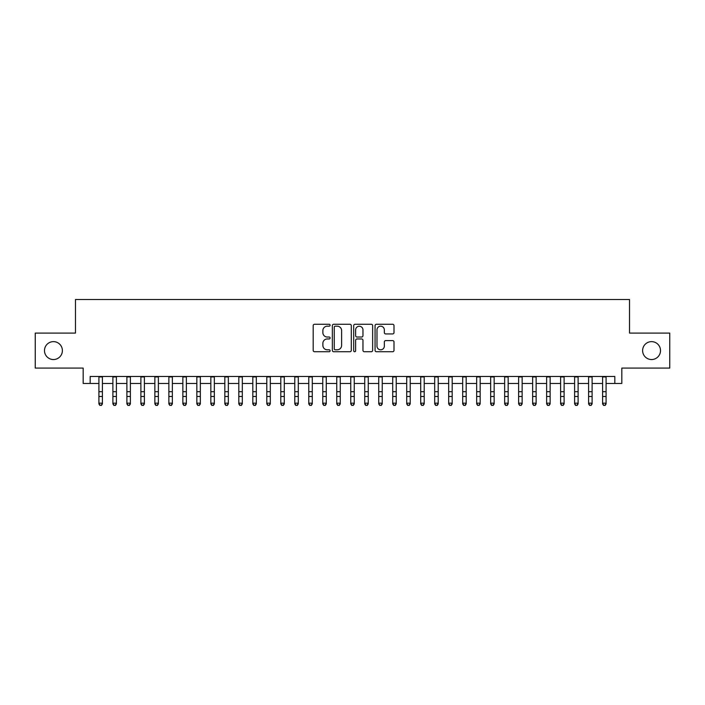 <?xml version="1.0" encoding="UTF-8"?>
<svg xmlns="http://www.w3.org/2000/svg" width="705" height="705" viewBox="0 0 705 705"><rect width="100%" height="100%" fill="white"/><g stroke="black" fill="none" stroke-linecap="round" stroke-linejoin="round"><path stroke-width="1.06" d="M330.116 325.225A0.961 0.961 0 0 0 329.156 324.265L314.562 324.265A1.375 1.375 0 0 0 313.187 325.639L313.187 350.359A1.375 1.375 0 0 0 314.562 351.733L329.156 351.733A0.961 0.961 0 0 0 330.116 350.764A0.961 0.961 0 0 0 329.156 349.803L327.261 349.803A4.397 4.397 0 0 1 322.872 345.415L322.872 343.353A4.397 4.397 0 0 1 327.261 338.955L329.156 338.955A0.961 0.961 0 0 0 330.116 337.995A0.961 0.961 0 0 0 329.156 337.034L327.261 337.034A4.397 4.397 0 0 1 322.872 332.637L322.872 330.583A4.397 4.397 0 0 1 327.261 326.186L329.156 326.186A0.961 0.961 0 0 0 330.116 325.225M642.608 350.588A8.954 8.954 0 0 0 651.561 359.541A8.954 8.954 0 0 0 660.514 350.588A8.954 8.954 0 0 0 651.561 341.634A8.954 8.954 0 0 0 642.608 350.588M44.485 350.588A8.954 8.954 0 0 0 53.439 359.541A8.954 8.954 0 0 0 62.392 350.588A8.954 8.954 0 0 0 53.439 341.634A8.954 8.954 0 0 0 44.485 350.588M392.632 333.941A1.375 1.375 0 0 0 394.007 332.575L394.007 325.639A1.375 1.375 0 0 0 392.632 324.265L376.426 324.265A1.375 1.375 0 0 0 375.06 325.639L375.06 350.359A1.375 1.375 0 0 0 376.426 351.733L392.632 351.733A1.375 1.375 0 0 0 394.007 350.359L394.007 341.978A1.375 1.375 0 0 0 392.632 340.603L385.697 340.603A1.375 1.375 0 0 0 384.331 341.978L384.331 346.129A3.675 3.675 0 0 1 380.656 349.803A3.675 3.675 0 0 1 376.981 346.129L376.981 329.861A3.675 3.675 0 0 1 380.656 326.186A3.675 3.675 0 0 1 384.331 329.861L384.331 332.575A1.375 1.375 0 0 0 385.697 333.941L392.632 333.941M90.169 383.467L90.169 376.47L614.83 376.47L614.83 383.467L621.828 383.467L621.828 368.08L669.75 368.08L669.75 333.095L629.53 333.095L629.53 299.519L75.47 299.519L75.47 333.095L35.25 333.095L35.25 368.08L83.172 368.08L83.172 383.467L98.911 383.467M351.301 325.639A1.375 1.375 0 0 0 349.927 324.265L333.721 324.265A1.375 1.375 0 0 0 332.346 325.639L332.346 350.359A1.375 1.375 0 0 0 333.721 351.733L349.927 351.733A1.375 1.375 0 0 0 351.301 350.359L351.301 325.639M355.073 324.265L371.279 324.265A1.375 1.375 0 0 1 372.654 325.639L372.654 350.359A1.375 1.375 0 0 1 371.279 351.733L364.344 351.733A1.375 1.375 0 0 1 362.969 350.359L362.969 340.33A1.375 1.375 0 0 0 361.594 338.955L356.994 338.955A1.375 1.375 0 0 0 355.628 340.33L355.628 350.764A0.961 0.961 0 0 1 354.659 351.733A0.961 0.961 0 0 1 353.699 350.764L353.699 325.639A1.375 1.375 0 0 1 355.073 324.265M102.41 383.467L112.897 383.467M116.396 383.467L126.891 383.467M130.39 383.467L140.885 383.467M144.384 383.467L154.871 383.467M158.369 383.467L168.865 383.467M172.364 383.467L182.859 383.467M186.358 383.467L196.845 383.467M200.343 383.467L210.839 383.467M214.338 383.467L224.833 383.467M228.332 383.467L238.819 383.467M242.317 383.467L252.813 383.467M256.312 383.467L266.807 383.467M270.306 383.467L280.793 383.467M284.291 383.467L294.787 383.467M298.286 383.467L308.781 383.467M312.28 383.467L322.767 383.467M326.265 383.467L336.761 383.467M340.259 383.467L350.755 383.467M354.245 383.467L364.741 383.467M368.239 383.467L378.735 383.467M382.233 383.467L392.72 383.467M396.219 383.467L406.714 383.467M410.213 383.467L420.709 383.467M424.207 383.467L434.694 383.467M438.193 383.467L448.688 383.467M452.187 383.467L462.683 383.467M466.181 383.467L476.668 383.467M480.167 383.467L490.662 383.467M494.161 383.467L504.657 383.467M508.155 383.467L518.642 383.467M522.141 383.467L532.636 383.467M536.135 383.467L546.631 383.467M550.129 383.467L560.616 383.467M564.115 383.467L574.61 383.467M578.109 383.467L588.604 383.467M592.103 383.467L602.59 383.467M606.088 383.467L614.83 383.467M335.227 326.186A0.961 0.961 0 0 0 334.267 327.146L334.267 348.843A0.961 0.961 0 0 0 335.227 349.803L337.219 349.803A4.397 4.397 0 0 0 341.617 345.415L341.617 330.583A4.397 4.397 0 0 0 337.219 326.186L335.227 326.186M362.969 329.931A3.675 3.675 0 0 0 359.294 326.256A3.675 3.675 0 0 0 355.628 329.931L355.628 335.659A1.375 1.375 0 0 0 356.994 337.034L361.594 337.034A1.375 1.375 0 0 0 362.969 335.659L362.969 329.931M102.41 376.47L102.41 403.939L101.361 405.481L99.96 405.172L101.361 405.481M98.911 376.47L98.911 403.163L102.41 403.163L101.361 405.172M99.96 405.481L98.911 403.939L98.911 403.163L99.96 405.172M116.396 376.47L116.396 403.939L115.347 405.481L113.954 405.172L115.347 405.481M112.897 376.47L112.897 403.163L116.396 403.163L115.347 405.172M113.954 405.481L112.897 403.939L112.897 403.163L113.954 405.172M130.39 376.47L130.39 403.939L129.341 405.481L127.94 405.172L129.341 405.481M126.891 376.47L126.891 403.163L130.39 403.163L129.341 405.172M127.94 405.481L126.891 403.939L126.891 403.163L127.94 405.172M144.384 376.47L144.384 403.939L143.335 405.481L141.934 405.172L143.335 405.481M140.885 376.47L140.885 403.163L144.384 403.163L143.335 405.172M141.934 405.481L140.885 403.939L140.885 403.163L141.934 405.172M158.369 376.47L158.369 403.939L157.321 405.481L155.92 405.172L157.321 405.481M154.871 376.47L154.871 403.163L158.369 403.163L157.321 405.172M155.92 405.481L154.871 403.939L154.871 403.163L155.92 405.172M172.364 376.47L172.364 403.939L171.315 405.481L169.914 405.172L171.315 405.481M168.865 376.47L168.865 403.163L172.364 403.163L171.315 405.172M169.914 405.481L168.865 403.939L168.865 403.163L169.914 405.172M186.358 376.47L186.358 403.939L185.309 405.481L183.908 405.172L185.309 405.481M182.859 376.47L182.859 403.163L186.358 403.163L185.309 405.172M183.908 405.481L182.859 403.939L182.859 403.163L183.908 405.172M200.343 376.47L200.343 403.939L199.295 405.481L197.893 405.172L199.295 405.481M196.845 376.47L196.845 403.163L200.343 403.163L199.295 405.172M197.893 405.481L196.845 403.939L196.845 403.163L197.893 405.172M214.338 376.47L214.338 403.939L213.289 405.481L211.888 405.172L213.289 405.481M210.839 376.47L210.839 403.163L214.338 403.163L213.289 405.172M211.888 405.481L210.839 403.939L210.839 403.163L211.888 405.172M228.332 376.47L228.332 403.939L227.283 405.481L225.882 405.172L227.283 405.481M224.833 376.47L224.833 403.163L228.332 403.163L227.283 405.172M225.882 405.481L224.833 403.939L224.833 403.163L225.882 405.172M242.317 376.47L242.317 403.939L241.269 405.481L239.867 405.172L241.269 405.481M238.819 376.47L238.819 403.163L242.317 403.163L241.269 405.172M239.867 405.481L238.819 403.939L238.819 403.163L239.867 405.172M256.312 376.47L256.312 403.939L255.263 405.481L253.862 405.172L255.263 405.481M252.813 376.47L252.813 403.163L256.312 403.163L255.263 405.172M253.862 405.481L252.813 403.939L252.813 403.163L253.862 405.172M270.306 376.47L270.306 403.939L269.248 405.481L267.856 405.172L269.248 405.481M266.807 376.47L266.807 403.163L270.306 403.163L269.248 405.172M267.856 405.481L266.807 403.939L266.807 403.163L267.856 405.172M284.291 376.47L284.291 403.939L283.243 405.481L281.841 405.172L283.243 405.481M280.793 376.47L280.793 403.163L284.291 403.163L283.243 405.172M281.841 405.481L280.793 403.939L280.793 403.163L281.841 405.172M298.286 376.47L298.286 403.939L297.237 405.481L295.836 405.172L297.237 405.481M294.787 376.47L294.787 403.163L298.286 403.163L297.237 405.172M295.836 405.481L294.787 403.939L294.787 403.163L295.836 405.172M312.28 376.47L312.28 403.939L311.222 405.481L309.83 405.172L311.222 405.481M308.781 376.47L308.781 403.163L312.28 403.163L311.222 405.172M309.83 405.481L308.781 403.939L308.781 403.163L309.83 405.172M326.265 376.47L326.265 403.939L325.216 405.481L323.815 405.172L325.216 405.481M322.767 376.47L322.767 403.163L326.265 403.163L325.216 405.172M323.815 405.481L322.767 403.939L322.767 403.163L323.815 405.172M340.259 376.47L340.259 403.939L339.211 405.481L337.81 405.172L339.211 405.481M336.761 376.47L336.761 403.163L340.259 403.163L339.211 405.172M337.81 405.481L336.761 403.939L336.761 403.163L337.81 405.172M354.245 376.47L354.245 403.939L353.196 405.481L351.804 405.172L353.196 405.481M350.755 376.47L350.755 403.163L354.245 403.163L353.196 405.172M351.804 405.481L350.755 403.939L350.755 403.163L351.804 405.172M368.239 376.47L368.239 403.939L367.19 405.481L365.789 405.172L367.19 405.481M364.741 376.47L364.741 403.163L368.239 403.163L367.19 405.172M365.789 405.481L364.741 403.939L364.741 403.163L365.789 405.172M382.233 376.47L382.233 403.939L381.185 405.481L379.783 405.172L381.185 405.481M378.735 376.47L378.735 403.163L382.233 403.163L381.185 405.172M379.783 405.481L378.735 403.939L378.735 403.163L379.783 405.172M396.219 376.47L396.219 403.939L395.17 405.481L393.778 405.172L395.17 405.481M392.72 376.47L392.72 403.163L396.219 403.163L395.17 405.172M393.778 405.481L392.72 403.939L392.72 403.163L393.778 405.172M410.213 376.47L410.213 403.939L409.164 405.481L407.763 405.172L409.164 405.481M406.714 376.47L406.714 403.163L410.213 403.163L409.164 405.172M407.763 405.481L406.714 403.939L406.714 403.163L407.763 405.172M424.207 376.47L424.207 403.939L423.159 405.481L421.757 405.172L423.159 405.481M420.709 376.47L420.709 403.163L424.207 403.163L423.159 405.172M421.757 405.481L420.709 403.939L420.709 403.163L421.757 405.172M438.193 376.47L438.193 403.939L437.144 405.481L435.752 405.172L437.144 405.481M434.694 376.47L434.694 403.163L438.193 403.163L437.144 405.172M435.752 405.481L434.694 403.939L434.694 403.163L435.752 405.172M452.187 376.47L452.187 403.939L451.138 405.481L449.737 405.172L451.138 405.481M448.688 376.47L448.688 403.163L452.187 403.163L451.138 405.172M449.737 405.481L448.688 403.939L448.688 403.163L449.737 405.172M466.181 376.47L466.181 403.939L465.133 405.481L463.731 405.172L465.133 405.481M462.683 376.47L462.683 403.163L466.181 403.163L465.133 405.172M463.731 405.481L462.683 403.939L462.683 403.163L463.731 405.172M480.167 376.47L480.167 403.939L479.118 405.481L477.717 405.172L479.118 405.481M476.668 376.47L476.668 403.163L480.167 403.163L479.118 405.172M477.717 405.481L476.668 403.939L476.668 403.163L477.717 405.172M494.161 376.47L494.161 403.939L493.112 405.481L491.711 405.172L493.112 405.481M490.662 376.47L490.662 403.163L494.161 403.163L493.112 405.172M491.711 405.481L490.662 403.939L490.662 403.163L491.711 405.172M508.155 376.47L508.155 403.939L507.107 405.481L505.705 405.172L507.107 405.481M504.657 376.47L504.657 403.163L508.155 403.163L507.107 405.172M505.705 405.481L504.657 403.939L504.657 403.163L505.705 405.172M522.141 376.47L522.141 403.939L521.092 405.481L519.691 405.172L521.092 405.481M518.642 376.47L518.642 403.163L522.141 403.163L521.092 405.172M519.691 405.481L518.642 403.939L518.642 403.163L519.691 405.172M536.135 376.47L536.135 403.939L535.086 405.481L533.685 405.172L535.086 405.481M532.636 376.47L532.636 403.163L536.135 403.163L535.086 405.172M533.685 405.481L532.636 403.939L532.636 403.163L533.685 405.172M550.129 376.47L550.129 403.939L549.08 405.481L547.679 405.172L549.08 405.481M546.631 376.47L546.631 403.163L550.129 403.163L549.08 405.172M547.679 405.481L546.631 403.939L546.631 403.163L547.679 405.172M564.115 376.47L564.115 403.939L563.066 405.481L561.665 405.172L563.066 405.481M560.616 376.47L560.616 403.163L564.115 403.163L563.066 405.172M561.665 405.481L560.616 403.939L560.616 403.163L561.665 405.172M578.109 376.47L578.109 403.939L577.06 405.481L575.659 405.172L577.06 405.481M574.61 376.47L574.61 403.163L578.109 403.163L577.06 405.172M575.659 405.481L574.61 403.939L574.61 403.163L575.659 405.172M592.103 376.47L592.103 403.939L591.046 405.481L589.653 405.172L591.046 405.481M588.604 376.47L588.604 403.163L592.103 403.163L591.046 405.172M589.653 405.481L588.604 403.939L588.604 403.163L589.653 405.172M606.088 376.47L606.088 403.939L605.04 405.481L603.639 405.172L605.04 405.481M602.59 376.47L602.59 403.163L606.088 403.163L605.04 405.172M603.639 405.481L602.59 403.939L602.59 403.163L603.639 405.172M102.41 391.698L98.911 391.698M102.41 396.492L98.911 396.492M102.41 376.928L98.911 376.928M116.396 391.698L112.897 391.698M116.396 396.492L112.897 396.492M116.396 376.928L112.897 376.928M130.39 391.698L126.891 391.698M130.39 396.492L126.891 396.492M130.39 376.928L126.891 376.928M144.384 391.698L140.885 391.698M144.384 396.492L140.885 396.492M144.384 376.928L140.885 376.928M158.369 391.698L154.871 391.698M158.369 396.492L154.871 396.492M158.369 376.928L154.871 376.928M172.364 391.698L168.865 391.698M172.364 396.492L168.865 396.492M172.364 376.928L168.865 376.928M186.358 391.698L182.859 391.698M186.358 396.492L182.859 396.492M186.358 376.928L182.859 376.928M200.343 391.698L196.845 391.698M200.343 396.492L196.845 396.492M200.343 376.928L196.845 376.928M214.338 391.698L210.839 391.698M214.338 396.492L210.839 396.492M214.338 376.928L210.839 376.928M228.332 391.698L224.833 391.698M228.332 396.492L224.833 396.492M228.332 376.928L224.833 376.928M242.317 391.698L238.819 391.698M242.317 396.492L238.819 396.492M242.317 376.928L238.819 376.928M256.312 391.698L252.813 391.698M256.312 396.492L252.813 396.492M256.312 376.928L252.813 376.928M270.306 391.698L266.807 391.698M270.306 396.492L266.807 396.492M270.306 376.928L266.807 376.928M284.291 391.698L280.793 391.698M284.291 396.492L280.793 396.492M284.291 376.928L280.793 376.928M298.286 391.698L294.787 391.698M298.286 396.492L294.787 396.492M298.286 376.928L294.787 376.928M312.28 391.698L308.781 391.698M312.28 396.492L308.781 396.492M312.28 376.928L308.781 376.928M326.265 391.698L322.767 391.698M326.265 396.492L322.767 396.492M326.265 376.928L322.767 376.928M340.259 391.698L336.761 391.698M340.259 396.492L336.761 396.492M340.259 376.928L336.761 376.928M354.245 391.698L350.755 391.698M354.245 396.492L350.755 396.492M354.245 376.928L350.755 376.928M368.239 391.698L364.741 391.698M368.239 396.492L364.741 396.492M368.239 376.928L364.741 376.928M382.233 391.698L378.735 391.698M382.233 396.492L378.735 396.492M382.233 376.928L378.735 376.928M396.219 391.698L392.72 391.698M396.219 396.492L392.72 396.492M396.219 376.928L392.72 376.928M410.213 391.698L406.714 391.698M410.213 396.492L406.714 396.492M410.213 376.928L406.714 376.928M424.207 391.698L420.709 391.698M424.207 396.492L420.709 396.492M424.207 376.928L420.709 376.928M438.193 391.698L434.694 391.698M438.193 396.492L434.694 396.492M438.193 376.928L434.694 376.928M452.187 391.698L448.688 391.698M452.187 396.492L448.688 396.492M452.187 376.928L448.688 376.928M466.181 391.698L462.683 391.698M466.181 396.492L462.683 396.492M466.181 376.928L462.683 376.928M480.167 391.698L476.668 391.698M480.167 396.492L476.668 396.492M480.167 376.928L476.668 376.928M494.161 391.698L490.662 391.698M494.161 396.492L490.662 396.492M494.161 376.928L490.662 376.928M508.155 391.698L504.657 391.698M508.155 396.492L504.657 396.492M508.155 376.928L504.657 376.928M522.141 391.698L518.642 391.698M522.141 396.492L518.642 396.492M522.141 376.928L518.642 376.928M536.135 391.698L532.636 391.698M536.135 396.492L532.636 396.492M536.135 376.928L532.636 376.928M550.129 391.698L546.631 391.698M550.129 396.492L546.631 396.492M550.129 376.928L546.631 376.928M564.115 391.698L560.616 391.698M564.115 396.492L560.616 396.492M564.115 376.928L560.616 376.928M578.109 391.698L574.61 391.698M578.109 396.492L574.61 396.492M578.109 376.928L574.61 376.928M592.103 391.698L588.604 391.698M592.103 396.492L588.604 396.492M592.103 376.928L588.604 376.928M606.088 391.698L602.59 391.698M606.088 396.492L602.59 396.492M606.088 376.928L602.59 376.928"/></g></svg>
